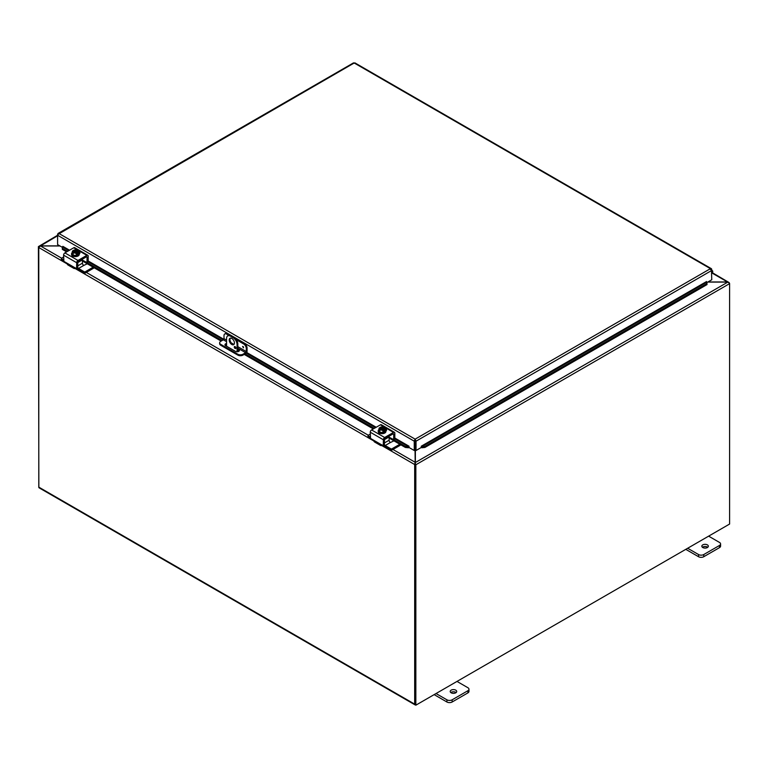 <?xml version="1.0" encoding="UTF-8"?>
<svg xmlns="http://www.w3.org/2000/svg" width="768" height="768" viewBox="0 0 768 768"><rect width="100%" height="100%" fill="white"/><g stroke="black" fill="none" stroke-linecap="round" stroke-linejoin="round"><path stroke-width="1.15" d="M708.634 536.15L719.501 542.429A3.706 2.141 180 0 1 720.586 543.936A3.706 2.141 180 0 1 719.501 545.453L703.776 554.534A3.706 2.141 180 0 1 698.534 554.534L687.658 548.256M702.787 547.536A3.245 1.872 180 0 1 701.837 546.211A3.245 1.872 180 0 1 705.091 544.33A3.245 1.872 180 0 1 708.336 546.211A3.245 1.872 180 0 1 706.33 547.939A3.245 1.872 180 0 1 702.787 547.536M685.776 549.341L698.534 556.714A3.706 2.141 0 0 0 703.776 556.714L719.501 547.632A3.706 2.141 0 0 0 720.586 546.115L720.586 543.936M707.731 547.296A3.245 1.872 0 0 0 702.442 547.296M457.008 681.427L467.875 687.706A3.706 2.141 180 0 1 468.96 689.213A3.706 2.141 180 0 1 467.875 690.73L452.15 699.811A3.706 2.141 180 0 1 446.909 699.811L436.032 693.533M451.162 692.813A3.245 1.872 180 0 1 450.211 691.488A3.245 1.872 180 0 1 453.456 689.606A3.245 1.872 180 0 1 456.71 691.488A3.245 1.872 180 0 1 454.704 693.216A3.245 1.872 180 0 1 451.162 692.813M434.15 694.618L446.909 701.99A3.706 2.141 0 0 0 452.15 701.99L467.875 692.909A3.706 2.141 0 0 0 468.96 691.392L468.96 689.213M456.106 692.573A3.245 1.872 0 0 0 450.816 692.573M237.053 351.754L237.053 344.515L237.83 344.064A5.558 3.206 -120 0 0 233.894 337.258L231.274 335.741A5.558 3.206 -120 0 0 228.49 335.472L227.722 335.914A5.558 3.206 60 0 0 226.57 338.458L226.57 346.224M233.894 337.258L233.117 337.709A5.558 3.206 60 0 1 237.053 344.515M233.117 337.709L230.496 336.192L231.274 335.741M227.722 335.914A5.558 3.206 60 0 1 230.496 336.192M234.432 342.998A3.706 2.141 60 0 1 233.664 344.698A3.706 2.141 60 0 1 229.958 342.557A3.706 2.141 60 0 1 229.958 338.275A3.706 2.141 60 0 1 232.81 339.274A3.706 2.141 60 0 1 234.432 342.998M234.259 347.069A1.162 0.672 60 0 1 234.499 346.541A1.162 0.672 60 0 1 235.661 347.203A1.162 0.672 60 0 1 235.661 348.538A1.162 0.672 60 0 1 234.768 348.23A1.162 0.672 60 0 1 234.259 347.069M237.83 344.064L237.83 351.686M235.142 346.627L235.037 346.57A1.162 0.672 -120 0 0 235.037 346.618A1.162 0.672 -120 0 0 235.901 348.058M230.381 338.122A3.706 2.141 -120 0 0 230.736 342.115A3.706 2.141 -120 0 0 234.01 344.4M38.928 247.008L38.429 246.595L40.157 245.856L59.789 245.856M57.6 235.786L40.157 246.096M38.861 487.546L38.4 246.864A1.565 0.902 -120 0 1 38.429 246.595L57.6 235.258L58.915 233.482L57.6 234.24L57.6 244.589L62.381 247.354M415.382 463.392L415.066 704.736L415.843 705.187L415.843 464.784A1.565 0.902 -120 0 0 415.814 464.467M415.382 450.125L415.382 462.499L727.843 282.096L707.722 282.096M415.843 705.187L729.6 524.045L729.6 283.632A1.565 0.902 60 0 0 729.571 283.325L727.843 282.096M727.498 282.096L729.034 282.72M712.397 272.726L729.158 282.605A1.565 0.902 120 0 1 729.206 282.893M707.942 281.971L727.498 281.971L712.157 273.11M415.171 463.008L415.469 463.987L414.73 464.141L415.171 462.288L415.219 463.334M415.171 463.19L415.469 463.987M60.01 245.981L40.502 245.981L38.842 247.123A1.565 0.902 -60 0 0 38.784 247.536L38.784 487.123L414.682 704.141A1.565 0.902 120 0 0 414.998 704.851A1.565 0.902 120 0 0 415.373 704.918M392.966 449.472L415.171 462.288L415.027 448.109M414.73 464.141A1.565 0.902 120 0 0 414.682 464.554L414.682 704.141M414.998 704.851L39.11 487.834A1.565 0.902 -60 0 1 38.784 487.123M242.611 346.435L243.427 347.846M226.57 340.166L224.006 338.688L224.006 335.654A3.706 2.141 60 0 1 224.774 333.955A3.706 2.141 60 0 1 226.627 334.138L227.405 333.686A3.706 2.141 -120 0 0 225.552 333.504L224.774 333.955M224.006 338.688A0.931 0.538 -60 0 1 223.354 339.821L220.733 341.338A3.706 2.141 180 0 0 219.648 342.854L219.648 343.747A3.706 2.141 -0 0 0 220.733 345.264L220.733 344.362A3.706 2.141 180 0 1 219.648 342.854M244.445 343.526L243.667 343.978A3.706 2.141 60 0 1 246.288 348.518L247.066 348.067A3.706 2.141 -120 0 0 244.445 343.526L234.989 338.074M230.179 335.29L227.405 333.686M247.066 348.067L247.066 351.245A1.853 1.066 -60 0 1 245.75 353.51L243.014 355.094L243.014 354.202L245.635 352.685A0.931 0.538 120 0 0 246.288 351.552L246.288 348.518M243.014 354.202A3.706 2.141 180 0 1 237.773 354.202L220.733 344.362M237.773 354.202L237.773 355.094A3.706 2.141 -0 0 0 243.014 355.094M237.773 355.094L220.733 345.264M237.83 348.941L238.752 349.469A2.314 1.334 180 0 1 239.424 350.419A2.314 1.334 180 0 1 237.994 351.658A2.314 1.334 180 0 1 235.469 351.36L225.648 345.696A2.314 1.334 180 0 1 224.966 344.746A2.314 1.334 180 0 1 226.57 343.478M235.315 347.491L235.882 347.818M243.667 343.978L236.438 339.802M228.73 335.357L226.627 334.138M239.29 350.87A2.314 1.334 -0 0 0 238.752 350.371L237.83 349.834M226.57 344.371A2.314 1.334 -0 0 0 225.101 345.197M62.304 247.901L62.323 249.389L62.304 247.901M68.822 250.618L62.458 246.941L62.842 246.336L69.533 250.205M62.458 248.429L67.536 251.357M87.005 262.598L222.058 340.57M245.117 353.885L374.208 428.41M393.677 439.661L405.485 446.477L405.35 447.437L408.47 447.763L408.605 446.803L405.485 446.477M409.008 447.418A1.565 0.902 120 0 1 408.49 447.754L409.008 446.198L409.008 447.475L414.25 450.499L414.25 441.187L57.6 235.267M421.814 447.763L424.934 447.437L424.8 446.477L421.68 446.803L421.795 447.754A1.565 0.902 -120 0 1 421.277 447.418M424.8 446.477L706.886 283.613L707.021 284.573L706.896 282.125L421.661 446.794L421.277 446.198L706.512 281.568M706.502 281.52L706.886 283.613M62.323 249.389L66.634 251.875M82.445 261.005L221.165 341.088M237.83 350.717L238.848 351.302M244.214 354.403L373.306 428.928M389.117 438.058L405.35 447.437M424.934 447.437L707.021 284.573M415.027 440.736L415.258 450.058L416.035 450.499L416.035 441.187L415.142 439.152L414.25 440.822L415.027 440.736L415.027 450.058L414.25 450.499M416.035 450.499L421.277 447.475L421.277 446.198M711.437 269.606L711.754 279.773L706.963 282.538M409.008 446.198L394.829 438.019M711.754 269.424L354.202 62.995L57.907 234.422M415.258 440.736L416.035 441.187L711.754 270.451L710.438 268.666L711.677 269.107L710.438 269.558M353.309 63.235L355.094 63.235M414.25 440.822L415.142 439.152L710.438 268.666M711.754 273.552A1.853 1.066 120 0 0 712.694 271.939A1.853 1.066 120 0 0 712.358 270.662A1.853 1.066 120 0 0 711.754 270.614M711.754 271.421A0.931 0.538 -60 0 1 711.754 272.746M86.419 256.848L87.072 257.222A0.931 0.538 120 0 0 86.419 256.848L78.442 261.456A0.931 0.538 120 0 0 77.779 262.589L77.779 267.773L76.694 268.406L77.779 267.773A1.853 1.066 -120 0 0 78.518 268.464L83.76 265.44A1.853 1.066 60 0 1 82.445 263.174L82.445 259.882A0.931 0.538 -120 0 0 82.262 259.248M83.76 265.44L87.264 263.789M61.459 259.517L61.459 258.259L63.59 257.03M61.459 258.624L63.59 259.843M85.056 273.139L85.056 271.882L84.422 271.882L84.422 273.139L85.056 273.139L94.253 267.821M85.056 271.882L93.168 267.197M84.422 273.139L78.845 269.914A3.706 2.141 60 0 1 77.184 268.272M63.686 261.168L61.459 259.882M78.518 268.464L84.422 271.882M87.072 257.222L86.976 262.618L82.445 260.112M87.85 261.965L87.072 262.416L87.85 261.965M75.715 268.205L75.715 268.205A3.706 2.141 -60 0 1 73.862 268.387A3.706 2.141 -60 0 1 73.306 267.773L74.141 267.293L63.898 261.389L63.59 255.149L76.694 262.714A1.853 1.066 -60 0 1 78 260.448L86.851 255.341A1.853 1.066 -60 0 1 87.782 255.245A1.853 1.066 -60 0 1 88.166 256.099L88.166 261.782L226.57 341.683M76.694 262.714L76.598 268.608L74.141 267.293L73.306 267.773L74.141 267.293M66.144 262.675L67.411 264.365A3.706 2.141 120 0 0 67.958 264.979L73.862 268.387M87.782 255.245L74.669 247.68A1.853 1.066 120 0 0 73.747 247.776L64.896 252.883A1.853 1.066 120 0 0 63.59 255.149M78.374 251.808A2.083 1.2 180 0 1 79.92 252.97A2.083 1.2 180 0 1 79.315 253.824L79.258 253.853M73.968 256.445A2.083 1.2 180 0 1 71.827 255.245A2.083 1.2 180 0 1 71.827 255.216M73.834 251.251L73.834 250.147A4.781 2.765 60 0 1 73.872 250.138L77.722 252.365A4.781 2.765 60 0 1 77.76 252.413L77.76 253.603L76.973 253.152M73.085 250.589A4.781 2.765 -120 0 0 73.046 250.598A3.936 2.266 -60 0 0 72.298 251.28A3.936 0.835 -98.8 0 1 72.72 251.894A2.784 1.603 0 0 0 74.678 253.027A2.784 1.603 0 0 0 76.934 252.816L76.531 252.586A2.227 1.286 180 0 1 74.294 252.595A2.227 1.286 180 0 1 73.181 251.472A2.227 1.286 180 0 1 73.488 250.819L73.085 250.589A2.784 1.603 0 0 0 72.72 251.894A3.936 0.835 -98.8 0 1 73.133 253.066A3.936 3.101 -155.1 0 1 74.678 253.027A3.936 3.101 -155.1 0 1 76.234 253.546A3.936 2.266 120 0 1 76.973 252.874A4.781 2.765 -120 0 0 76.934 252.816M76.262 252.662L73.488 250.819M77.76 253.603L76.973 254.064L76.973 252.874M75.744 249.878A3.936 3.101 24.9 0 1 75.802 249.888A3.936 3.101 24.9 0 1 76.118 249.926A2.784 1.603 0 0 0 75.389 249.869A2.784 1.603 0 0 0 73.872 250.138M73.834 250.147A3.936 2.266 -60 0 1 74.16 250.032A3.936 2.266 -60 0 1 74.323 249.994M77.722 252.365A2.784 1.603 0 0 0 78.086 251.059A3.936 0.835 81.2 0 1 78.499 252.24A3.936 2.266 120 0 0 77.76 252.413M78.499 252.24L78.499 254.256L76.234 255.571L76.234 253.546M73.488 251.05A2.227 1.286 0 0 0 73.19 251.587M77.616 251.587A2.227 1.286 0 0 0 74.275 250.598M74.275 250.368A2.227 1.286 180 0 1 76.502 250.358A2.227 1.286 180 0 1 77.626 251.472A2.227 1.286 180 0 1 77.318 252.125M78.086 251.059A2.784 1.603 0 0 0 76.118 249.926A3.936 3.101 24.9 0 1 77.674 250.445A3.936 0.835 81.2 0 1 78.086 251.059M76.234 255.571L73.133 255.091L73.133 253.066M73.133 255.091L72.298 251.28M79.219 254.083A3.859 2.227 180 0 1 79.258 254.381A3.859 2.227 180 0 1 76.877 256.435A3.859 2.227 180 0 1 72.672 255.955A3.859 2.227 180 0 1 71.549 254.381A3.859 2.227 180 0 1 71.587 254.083M78.499 252.451A3.859 2.227 180 0 1 79.258 253.776A3.859 2.227 180 0 1 76.877 255.83A3.859 2.227 180 0 1 72.672 255.35A3.859 2.227 180 0 1 71.549 253.776A3.859 2.227 180 0 1 72.298 252.451M393.091 433.901L393.744 434.285A0.931 0.538 120 0 0 393.091 433.901L385.104 438.509A0.931 0.538 120 0 0 384.451 439.642L384.451 444.835L383.366 445.459L384.451 444.835A1.853 1.066 -120 0 0 385.19 445.517L390.432 442.493A1.853 1.066 60 0 1 389.117 440.227L389.117 436.934A0.931 0.538 -120 0 0 388.934 436.301M390.432 442.502L393.936 440.842M368.131 436.57L368.131 435.312L370.253 434.083M368.131 435.677L370.253 436.906M391.728 450.192L391.728 448.934L391.094 448.934L391.094 450.192L391.728 450.192L400.925 444.883M391.728 448.934L399.84 444.25M391.094 450.192L385.517 446.966A3.706 2.141 60 0 1 383.856 445.325M370.358 438.221L368.131 436.934M385.19 445.517L391.094 448.934M393.744 434.285L393.648 439.67L389.117 437.165M394.522 439.018L393.744 439.469L394.522 439.018M382.387 445.258L382.387 445.258A3.706 2.141 -60 0 1 380.525 445.44A3.706 2.141 -60 0 1 379.978 444.826L380.813 444.355L370.57 438.442L370.253 432.202L383.366 439.776A1.853 1.066 -60 0 1 384.672 437.501L393.523 432.394A1.853 1.066 -60 0 1 394.445 432.298A1.853 1.066 -60 0 1 394.829 433.152L394.829 438.835L408.624 446.794M383.366 439.776L383.27 445.661L380.813 444.355L379.978 444.826L380.813 444.355M372.806 439.728L374.074 441.418A3.706 2.141 120 0 0 374.63 442.032L380.525 445.44M394.445 432.298L381.341 424.733A1.853 1.066 120 0 0 380.419 424.829L371.568 429.936A1.853 1.066 120 0 0 370.253 432.202M385.046 428.87A2.083 1.2 180 0 1 386.592 430.032A2.083 1.2 180 0 1 385.987 430.877L385.93 430.915M380.63 433.498A2.083 1.2 180 0 1 378.499 432.298A2.083 1.2 180 0 1 378.499 432.269M380.506 428.304L380.506 427.2A4.781 2.765 60 0 1 380.544 427.19L384.394 429.418A4.781 2.765 60 0 1 384.432 429.475L384.432 430.666L383.645 430.205M379.757 427.642A4.781 2.765 -120 0 0 379.718 427.651A3.936 2.266 -60 0 0 378.97 428.333A3.936 0.835 -98.8 0 1 379.392 428.947A2.784 1.603 0 0 0 381.35 430.08A2.784 1.603 0 0 0 383.606 429.869L383.203 429.638A2.227 1.286 180 0 1 380.966 429.648A2.227 1.286 180 0 1 379.853 428.534A2.227 1.286 180 0 1 380.16 427.882L379.757 427.642A2.784 1.603 0 0 0 379.392 428.947A3.936 0.835 -98.8 0 1 379.805 430.118A3.936 3.101 -155.1 0 1 381.35 430.08A3.936 3.101 -155.1 0 1 382.906 430.598A3.936 2.266 120 0 1 383.645 429.926A4.781 2.765 -120 0 0 383.606 429.869M382.934 429.715L380.16 427.882M384.432 430.666L383.645 431.117L383.645 429.926M382.416 426.941A3.936 3.101 24.9 0 1 382.474 426.941A3.936 3.101 24.9 0 1 382.79 426.979A2.784 1.603 0 0 0 382.061 426.922A2.784 1.603 0 0 0 380.544 427.19M380.506 427.2A3.936 2.266 -60 0 1 380.822 427.094A3.936 2.266 -60 0 1 380.995 427.056M384.394 429.418A2.784 1.603 0 0 0 384.758 428.112A3.936 0.835 81.2 0 1 385.171 429.293A3.936 2.266 120 0 0 384.432 429.475M385.171 429.293L385.171 431.309L382.906 432.624L382.906 430.598M380.16 428.112A2.227 1.286 0 0 0 379.862 428.65M384.288 428.65A2.227 1.286 0 0 0 380.947 427.651M380.947 427.421A2.227 1.286 180 0 1 383.174 427.421A2.227 1.286 180 0 1 384.298 428.534A2.227 1.286 180 0 1 383.99 429.187M384.758 428.112A2.784 1.603 0 0 0 382.79 426.979A3.936 3.101 24.9 0 1 384.346 427.498A3.936 0.835 81.2 0 1 384.758 428.112M382.906 432.624L379.805 432.144L379.805 430.118M379.805 432.144L378.97 428.333M385.891 431.136A3.859 2.227 180 0 1 385.93 431.434A3.859 2.227 180 0 1 383.549 433.498A3.859 2.227 180 0 1 379.344 433.008A3.859 2.227 180 0 1 378.221 431.434A3.859 2.227 180 0 1 378.25 431.136M385.171 429.514A3.859 2.227 180 0 1 385.93 430.829A3.859 2.227 180 0 1 383.549 432.883A3.859 2.227 180 0 1 379.344 432.403A3.859 2.227 180 0 1 378.221 430.829A3.859 2.227 180 0 1 378.97 429.514M719.501 545.453L719.501 547.632M703.776 556.714L703.776 554.534M698.534 554.534L698.534 556.714M467.875 690.73L467.875 692.909M452.15 701.99L452.15 699.811M446.909 699.811L446.909 701.99M729.6 283.632L415.843 464.784M40.502 245.981L61.613 258.173M86.294 272.419L368.285 435.226M414.682 464.554L381.734 445.536M373.862 440.995L75.062 268.483M67.19 263.933L38.784 247.536M243.581 347.338L243.13 346.57M237.83 348.182L245.635 352.685M246.288 351.552L237.83 346.666M233.923 344.419L231.245 342.874M238.752 349.469L238.752 350.371M375.494 427.67L246.288 353.069M421.661 446.794L421.795 447.754M88.166 260.966L223.843 339.293M246.701 352.493L376.205 427.258M58.915 233.482L415.142 439.152M77.779 262.579L82.445 259.882M82.445 263.174L77.779 265.862M78 260.448L64.896 252.883M73.747 247.776L86.851 255.341M384.451 439.632L389.117 436.934M389.117 440.227L384.451 442.915M384.672 437.501L371.568 429.936M380.419 424.829L393.523 432.394M353.53 62.861L58.022 233.462M711.322 268.646L354.874 62.861M712.358 270.662L711.754 270.307M61.334 259.699L61.334 258.442M88.07 261.984L86.976 262.618M77.693 267.984L76.598 268.608M75.802 249.888A4.819 4.819 0 0 0 74.16 250.032M71.549 253.776L71.549 254.381M79.258 253.776L79.258 254.381M368.006 436.752L368.006 435.494M394.742 439.046L393.648 439.67M384.365 445.037L383.27 445.661M382.474 426.941A4.819 4.819 0 0 0 380.822 427.094M378.221 430.829L378.221 431.434M385.93 430.829L385.93 431.434"/></g></svg>
